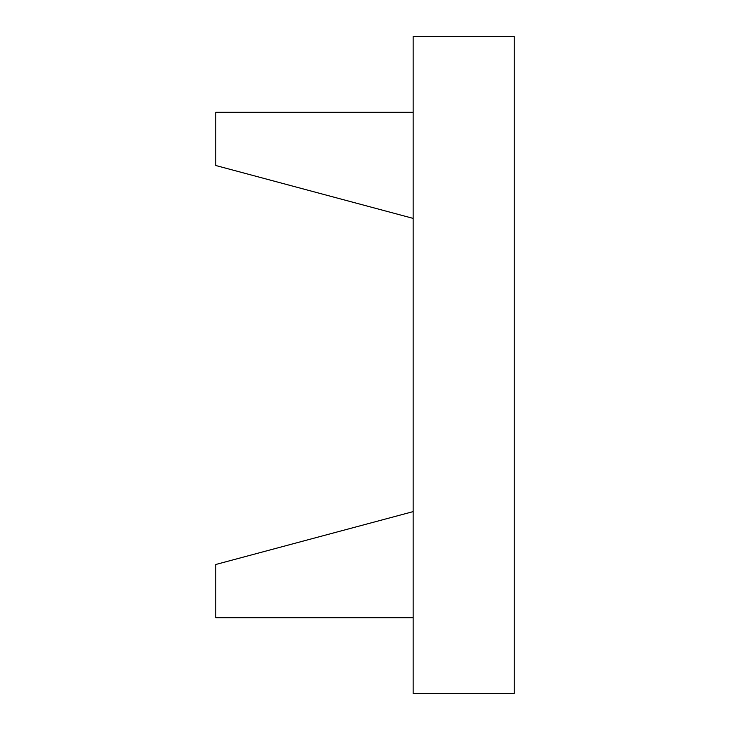<?xml version="1.0" encoding="UTF-8"?>
<svg xmlns="http://www.w3.org/2000/svg" width="730" height="730" viewBox="0 0 730 730"><rect width="100%" height="100%" fill="white"/><g stroke="black" fill="none" stroke-linecap="round" stroke-linejoin="round"><path stroke-width="1.09" d="M413.143 112.31L215.779 112.31L215.779 165.509L413.143 218.389M413.143 617.689L215.779 617.689L215.779 564.491L413.143 511.611M413.143 36.5L413.143 693.5L514.221 693.5L514.221 36.5L413.143 36.5"/></g></svg>
